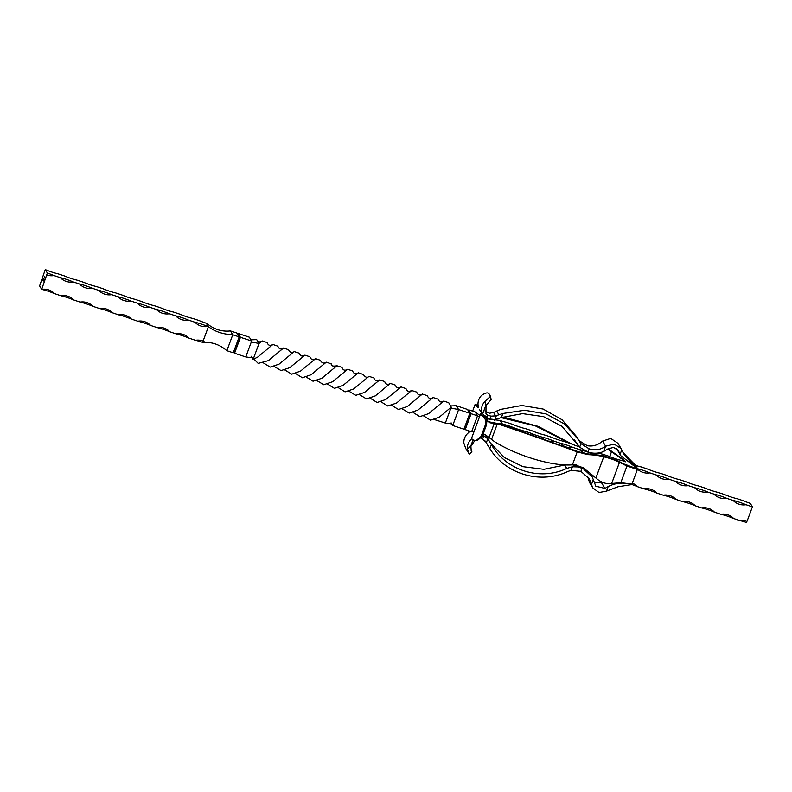<?xml version="1.0" encoding="UTF-8"?>
<svg xmlns="http://www.w3.org/2000/svg" width="792" height="792" viewBox="0 0 792 792"><rect width="100%" height="100%" fill="white"/><g stroke="black" fill="none" stroke-linecap="round" stroke-linejoin="round"><path stroke-width="1.19" d="M42.907 280.338L42.926 279.675L42.808 280.388M44.134 279.457L43.639 281.002L44.134 279.457M44.342 277.457L44.134 277.982M43.59 279.17L43.332 280.091L43.629 279.23M43.085 280.853L43.273 280.239L43.085 280.853M54.499 293.614A14.642 14.137 148.9 0 0 41.689 289.377L39.6 285.912L45.263 269.597L47.342 273.062L41.689 289.377A14.642 2.435 -159.7 0 1 54.499 293.614L60.905 295.743A14.642 2.435 -159.7 0 1 73.725 299.98L80.131 302.108A14.642 2.435 -159.7 0 1 92.941 306.346L99.356 308.474A14.642 2.435 -159.7 0 1 112.167 312.711L118.572 314.84A14.642 2.435 -159.7 0 1 131.393 319.077L137.798 321.205A14.642 2.435 -159.7 0 1 150.609 325.443L157.024 327.571A14.642 2.435 -159.7 0 1 169.835 331.808L176.24 333.937A14.642 2.435 -159.7 0 1 189.06 338.174L195.466 340.303A14.642 2.435 -159.7 0 1 202.287 342.253L205.306 342.441C213.018 342.243 220.206 344.995 226.858 350.698L232.759 334.768L230.432 330.927C222.592 331.818 215.275 329.769 208.494 324.779L206.316 323.245A14.642 2.435 -159.7 0 1 199.04 320.522L192.634 318.404A14.642 2.435 -159.7 0 1 179.814 314.157L173.408 312.038A14.642 2.435 -159.7 0 1 160.598 307.791L154.192 305.672A14.642 2.435 -159.7 0 1 141.372 301.425L134.967 299.307A14.642 2.435 -159.7 0 1 122.146 295.06L115.741 292.941A14.642 2.435 -159.7 0 1 102.93 288.694L96.525 286.575A14.642 2.435 -159.7 0 1 83.704 282.328L77.299 280.21A14.642 2.435 -159.7 0 1 64.489 275.962L58.073 273.844A14.642 2.435 -159.7 0 1 45.263 269.597M43.788 278.962L43.966 278.348L43.788 278.962M44.451 276.834L44.451 277.368L44.53 276.834M203.613 341.243L203.099 341.055L208.405 326.7L206.316 323.245M207.761 326.492A14.642 14.137 -31.1 0 1 194.951 322.245A14.642 2.435 -159.7 0 1 207.761 326.492L208.405 326.7C214.988 331.65 223.106 334.333 232.759 334.768L239.164 336.887L236.848 333.046L230.432 330.927M195.466 340.303A14.642 14.137 148.9 0 1 203.099 341.055L205.306 342.441M226.858 350.698L233.264 352.816L239.164 336.887M238.966 337.412L240.115 337.798L237.471 334.095M233.541 352.074L234.689 352.45L240.115 337.798M233.917 352.192L234.551 353.242L240.441 337.313L238.125 333.472L237.847 334.214M238.125 333.472L249.341 337.184L251.658 341.025L245.767 356.954L252.222 357.786L253.133 359.4L257.737 357.063L272.893 344.47L277.834 346.183C279.012 349.114 280.922 349.727 283.556 348.015L288.536 349.727C290.07 352.668 291.961 353.301 294.208 351.599L299.228 353.202C300.317 356.123 302.207 356.776 304.9 355.163L309.89 356.766C311.028 359.736 312.929 360.36 315.592 358.637L320.562 360.35C320.126 360.261 322.7 365.043 326.264 362.172L331.264 363.855C330.967 365.914 332.858 366.548 336.927 365.765L341.946 367.339C343.035 370.3 344.926 370.953 347.619 369.29L352.598 370.933C353.767 373.883 355.667 374.487 358.311 372.765L363.28 374.497C365.518 377.497 367.409 378.111 368.963 376.339L373.982 377.972C374.923 382.18 379.764 380.328 379.645 379.922L384.645 381.506C385.763 384.476 387.664 385.11 390.347 383.407L395.307 385.1C396.505 388.001 398.416 388.605 401.029 386.912L406.009 388.625C406.831 391.337 408.721 391.971 411.672 390.515L416.701 392.089C417.78 395.04 419.671 395.683 422.374 394.04L427.373 395.693C428.522 398.633 430.432 399.247 433.085 397.525L438.045 399.168C439.402 402.118 441.302 402.752 443.758 401.049L448.727 402.702L451.866 408.246L458.618 409.563L456.301 405.722L450.529 405.93M250.935 339.827L256.707 339.62L259.024 343.471L262.211 340.936L267.181 342.58C268.171 345.48 270.082 346.114 272.893 344.47M263.578 363.003L270.171 367.102L279.002 364.181L294.208 351.599M306.316 377.091L313.038 381.219L321.78 378.309L336.927 365.765M348.995 391.228L355.776 395.337L364.567 392.416L379.645 379.922M391.693 405.385L398.515 409.484L407.326 406.524L422.374 394.04M434.452 419.592L445.352 423.057L451.252 407.128L439.293 417.186L430.531 420.196L423.769 415.998M251.104 356.232L258.202 363.399L268.438 360.598L283.556 348.015M295.693 373.596L302.366 377.754L311.068 374.745L326.264 362.172M338.402 387.724L345.065 391.872L353.767 388.922L368.963 376.339M381.081 401.851L387.783 405.989L396.505 403.078L411.672 390.515M251.539 356.756L253.133 359.4L259.024 343.471L252.272 342.154L251.658 341.025L240.441 337.313M284.942 370.052L291.733 374.171L300.505 371.131L315.592 358.637M327.7 384.199L334.432 388.347L343.174 385.298L358.311 372.765M370.448 398.356L377.131 402.504L385.843 399.475L401.029 386.912M413.157 412.493L419.829 416.642L428.551 413.662L443.758 401.049M274.23 366.478L281.051 370.597L289.842 367.637L304.9 355.163M316.939 380.635L323.76 384.734L332.571 381.754L347.619 369.29M359.677 394.792L366.478 398.911L375.269 395.891L390.347 383.407M402.435 408.949L409.197 413.087L417.948 410.048L433.085 397.525M234.551 353.242L245.767 356.954M451.133 422.849L452.727 425.492L451.816 423.888L445.352 423.057M469.834 413.275L463.934 429.205L452.727 425.492L458.618 409.563L469.834 413.275L467.518 409.434L456.301 405.722M464.211 428.462L465.359 428.838L470.785 414.186L469.636 413.8M470.785 414.186L468.141 410.484M464.587 428.581L465.221 429.63L471.111 413.701L468.795 409.86L468.517 410.603M479.388 417.137L477.517 415.82L471.111 413.701M474.052 431.571L471.626 431.749L477.517 415.82L475.2 411.979L468.795 409.86M501.663 424.443L501.871 423.888L499.712 423.75M490.594 422.166L487.931 421.334M475.2 411.979L479.992 415.513M487.08 418.849L499.782 420.423A14.642 2.435 20.3 0 0 506.603 422.374L513.008 424.502A14.642 2.435 20.3 0 0 525.819 428.739L532.234 430.868A14.642 2.435 20.3 0 0 545.044 435.105L551.45 437.233A14.642 2.435 20.3 0 0 564.27 441.471L570.676 443.599A14.642 2.435 20.3 0 0 579.041 446.658M593.554 454.252L592.218 453.806A14.642 2.435 20.3 0 0 579.398 449.559L572.992 447.44A14.642 2.435 20.3 0 0 560.172 443.193L553.766 441.075A14.642 2.435 20.3 0 0 540.956 436.828L534.551 434.709A14.642 2.435 20.3 0 0 521.73 430.462L515.325 428.343A14.642 2.435 20.3 0 0 502.504 424.096L499.782 420.423M471.626 431.749L465.221 429.63M746.985 521.156L746.272 522.403A14.642 2.435 20.3 0 0 740.104 520.661A14.642 14.137 -31.1 0 1 747.094 521.186L752.4 506.85L750.311 503.395A14.642 2.435 20.3 0 1 743.678 500.89L737.273 498.762A14.642 2.435 20.3 0 1 724.452 494.525L718.047 492.396A14.642 2.435 20.3 0 1 705.226 488.159L698.821 486.031A14.642 2.435 20.3 0 1 686.011 481.793L679.605 479.665A14.642 2.435 20.3 0 1 666.785 475.428L660.379 473.299A14.642 2.435 20.3 0 1 647.559 469.062L641.154 466.933A14.642 2.435 20.3 0 1 635.531 465.379M625.809 461.855L621.938 460.568A14.642 2.435 20.3 0 1 609.117 456.331L602.712 454.202A14.642 2.435 20.3 0 1 598.247 453.014M740.104 520.661L733.689 518.542A14.642 2.435 20.3 0 0 720.878 514.295L714.473 512.177A14.642 2.435 20.3 0 0 701.653 507.929L695.247 505.811A14.642 2.435 20.3 0 0 682.437 501.564L676.022 499.445A14.642 2.435 20.3 0 0 663.211 495.198L656.806 493.079A14.642 2.435 20.3 0 0 643.985 488.832L637.58 486.714A14.642 2.435 20.3 0 0 628.62 483.476M585.595 469.498L579.912 467.617A14.642 2.435 20.3 0 0 572.418 464.835C552.955 466.448 518.166 456.331 494.584 441.698L485.427 434.798L482.952 434.501M701.653 507.929A14.642 14.137 -31.1 0 1 714.473 512.177M720.878 514.295A14.642 14.137 -31.1 0 1 733.689 518.542M752.4 506.85L745.995 504.732A14.642 2.435 20.3 0 0 733.174 500.485A14.642 14.137 148.9 0 0 745.995 504.732M733.174 500.485L726.769 498.366A14.642 2.435 20.3 0 0 713.958 494.119A14.642 14.137 148.9 0 0 726.769 498.366M713.958 494.119L707.543 492A14.642 2.435 20.3 0 0 694.732 487.753A14.642 14.137 148.9 0 0 707.543 492M694.732 487.753L688.327 485.635A14.642 2.435 20.3 0 0 675.507 481.387A14.642 14.137 148.9 0 0 688.327 485.635M675.507 481.387L669.101 479.269A14.642 2.435 20.3 0 0 656.291 475.022A14.642 14.137 148.9 0 0 669.101 479.269M656.291 475.022L649.876 472.903A14.642 2.435 20.3 0 0 637.065 468.656A14.642 14.137 148.9 0 0 649.876 472.903M637.065 468.656L630.66 466.538A14.642 2.435 20.3 0 0 624.086 464.053M629.808 466.656A14.642 14.137 148.9 0 0 630.66 466.538M579.398 449.559A14.642 14.137 148.9 0 0 588.05 453.905M590.129 454.004A14.642 14.137 148.9 0 0 592.218 453.806M560.172 443.193A14.642 14.137 148.9 0 0 572.992 447.44M540.956 436.828A14.642 14.137 148.9 0 0 543.609 439.035M549.549 441.164A14.642 14.137 148.9 0 0 553.766 441.075M521.73 430.462A14.642 14.137 148.9 0 0 523.413 431.987M531.858 434.907A14.642 14.137 148.9 0 0 534.551 434.709M502.504 424.096A14.642 14.137 148.9 0 0 503.583 425.136M513.355 428.541A14.642 14.137 148.9 0 0 515.325 428.343M576.467 464.934A14.642 14.137 -31.1 0 1 579.912 467.617M632.303 483.189A14.642 14.137 -31.1 0 1 637.58 486.714M643.985 488.832A14.642 14.137 -31.1 0 1 656.806 493.079M663.211 495.198A14.642 14.137 -31.1 0 1 676.022 499.445M682.437 501.564A14.642 14.137 -31.1 0 1 695.247 505.811M73.725 299.98A14.642 14.137 148.9 0 0 60.905 295.743M92.941 306.346A14.642 14.137 148.9 0 0 80.131 302.108M112.167 312.711A14.642 14.137 148.9 0 0 99.356 308.474M131.393 319.077A14.642 14.137 148.9 0 0 118.572 314.84M150.609 325.443A14.642 14.137 148.9 0 0 137.798 321.205M169.835 331.808A14.642 14.137 148.9 0 0 157.024 327.571M189.06 338.174A14.642 14.137 148.9 0 0 176.24 333.937M188.545 320.126A14.642 14.137 -31.1 0 1 175.725 315.879A14.642 2.435 -159.7 0 1 188.545 320.126L194.951 322.245M169.32 313.761A14.642 14.137 -31.1 0 1 156.509 309.514A14.642 2.435 -159.7 0 1 169.32 313.761L175.725 315.879M150.094 307.395A14.642 14.137 -31.1 0 1 137.283 303.148A14.642 2.435 -159.7 0 1 150.094 307.395L156.509 309.514M130.878 301.029A14.642 14.137 -31.1 0 1 118.058 296.782A14.642 2.435 -159.7 0 1 130.878 301.029L137.283 303.148M111.652 294.664A14.642 14.137 -31.1 0 1 98.842 290.417A14.642 2.435 -159.7 0 1 111.652 294.664L118.058 296.782M92.426 288.298A14.642 14.137 -31.1 0 1 79.616 284.051A14.642 2.435 -159.7 0 1 92.426 288.298L98.842 290.417M73.21 281.932A14.642 14.137 -31.1 0 1 60.39 277.685A14.642 2.435 -159.7 0 1 73.21 281.932L79.616 284.051M47.342 273.062A14.642 2.435 -159.7 0 1 53.985 275.567L60.39 277.685M53.985 275.567A14.642 14.137 -31.1 0 1 46.985 275.032M471.131 450.509L471.834 451.668C471.448 452.46 471.141 450.697 470.913 446.371L474.784 440.59M471.567 451.48L471.923 451.895L469.31 454.133L465.726 448.45L463.884 443.183A12.019 11.613 -31.1 0 1 469.705 431.887A12.019 2 20.3 0 1 467.013 430.224M469.22 453.905L467.409 449.024A12.019 11.613 -31.1 0 1 471.814 438.728M482.714 435.135L487.793 438.778L491.713 445.183M485.021 434.6L489.001 440.491M490.466 443.025L504.405 457.568L522.948 466.686L543.896 469.329L565.666 464.845M583.268 468.725L592.297 477.121L595.812 486.229L604.93 488.397L608.147 486.595C615.641 482.793 623.472 482.14 631.63 484.615L618.037 486.753L606.474 491.139L599.019 492.515L592.802 487.922L589.258 478.744L580.892 471.349L571.091 470.369L567.913 471.458C540.708 484.466 505.831 474.477 489.842 448.678L491.357 444.579C505.801 470.428 539.976 481.229 566.735 468.438L572.418 466.785L578.318 466.953M594.703 482.853L602.702 482.467M592.802 487.922L589.555 482.536L587.605 476.438M489.842 448.678L485.872 441.966M488.723 446.896L485.268 441.085M485.813 441.877L481.19 438.224M478.259 406.247L475.487 404.356A12.019 2 20.3 0 0 475.012 404.672A12.019 2 20.3 0 0 478.655 407.672A12.019 11.613 148.9 0 1 481.556 395.416C485.159 392.891 487.585 392.268 488.852 393.545L490.585 396.465M486.704 418.582L494.891 419.612L501.346 417.582L522.522 413.622L543.589 416.661L561.914 426.294L576.497 443.362L574.309 439.728M490.525 396.317L485.08 401.257A12.019 11.613 148.9 0 0 482.18 413.513A12.019 2 -159.7 0 0 480.586 413.909L471.626 438.125A12.019 2 -159.7 0 0 473.477 440.085L476.071 440.629L481.1 436.412L485.347 424.938L486.535 424.799L482.298 436.273L481.1 436.412M574.388 439.847L579.645 447.242L588.03 452.054C593.356 453.796 598.584 453.598 603.702 451.47L607.929 448.906L613.543 447.411L618.196 450.4L620.799 455.717L637.52 468.686L635.392 465.151L625.749 455.321L628.175 459.34L623.66 453.806L621.077 448.51L614.137 444.084L605.642 446.213C600.663 449.797 595.188 450.688 589.208 448.866L580.972 443.659L578.219 439.481L564.637 424.057L546.104 413.929L524.67 410.236L502.861 413.483L495.614 415.869L491.08 416.147L487.912 415.315L485.981 413.592L486.001 405.514L491.089 399.604M616.661 448.698L620.74 455.628M625.749 455.321L622.453 451.539M621.047 448.46L617.899 443.253L610.721 438.412L602.563 441.104C597.871 445.163 592.782 446.688 587.298 445.698L579.219 440.758L576.279 436.263L562.043 419.75L543.163 409.048L521.799 405.484L500.415 409.434L493.574 412.493L489.327 413.246L485.041 410.929M628.175 459.34L637.52 468.686M485.08 401.257L485.803 405.454L482.754 413.701L483.952 415.701L482.437 415.879A12.019 2 -159.7 0 1 480.586 413.909M487.367 420.8L489.416 421.978L500.197 423.918L578.803 451.895L587.694 453.895L602.959 455.568L618.819 461.241C623.156 463.904 629.343 466.646 637.372 469.478L626.967 466.023L620.809 482.665L611.652 483.516C606.108 484.298 600.861 482.467 595.891 478.002L583.298 467.805L574.873 464.805L572.418 464.835L577.19 451.915C560.627 445.688 526.611 433.491 500.792 424.908L489.882 422.75L487.565 421.205L486.318 416.562L483.813 415.107L484.15 415.77A6.89 6.653 148.9 0 0 483.952 415.701A6.89 6.455 83.3 0 1 484.189 415.81L484.15 415.77M482.437 415.879C485.169 417.671 486.139 420.691 485.347 424.938M620.809 482.665L631.957 484.13L637.372 469.478M626.967 466.023L619.483 462.34C615.067 460.083 609.81 458.241 603.722 456.835C599.613 455.638 594.426 454.915 588.159 454.657L577.19 451.915M486.535 424.799C487.139 420.433 486.347 417.433 484.189 415.81M476.071 440.629L477.348 440.481L482.298 436.273M475.487 404.356L478.15 405.702M501.158 417.651L535.323 425.858L569.933 443.352M607.622 449.143L625.126 461.201M624.007 460.033L608.088 448.787M572.26 444.253L538.065 426.334L503.029 416.998M564.755 465.161L566.735 468.438M601.663 482.981L604.93 488.397M588.407 479.388L591.485 484.496L593.426 479.249M485.427 441.382L487.704 445.153M467.409 449.024L470.745 446.173L473.091 439.827M580.892 471.349L582.011 468.31M486.328 442.748L487.793 438.778M482.684 438.827L483.882 435.61M571.091 470.369L572.418 466.785M606.474 491.139L608.147 486.595M617.592 449.569L618.641 451.321M602.563 441.104L605.642 446.213L603.702 451.47M496.663 411.008L498.94 414.79M493.574 412.493L495.614 415.869M589.208 448.866L588.03 452.054M496.356 415.642L494.891 419.612M491.08 416.147L489.892 419.374M486.922 417.998L487.912 415.315M502.861 413.483L501.346 417.582M580.972 443.659L579.645 447.242M621.74 449.866L620.057 454.41M618.819 461.241L619.483 462.34L611.652 483.516M602.959 455.568L603.722 456.835L595.891 478.002M497.287 423.918L491.495 439.57M494.238 423.443L489.07 437.432M588.159 454.657L587.694 453.895M579.328 452.757L578.803 451.895M500.792 424.908L500.197 423.918M494.931 423.532L494.357 422.572M489.882 422.75L489.416 421.978M494.683 419.631L494.475 420.205M599.742 452.747L599.504 453.39M611.612 451.46L609.711 456.578M613.483 452.38L614.137 453.479M262.211 340.936C259.964 342.362 258.242 342.114 257.053 340.194M589.565 472.577L592.297 477.121M479.635 409.721L481.912 413.513M491.149 399.762L490.585 396.475M475.012 404.672L472.626 411.127"/></g></svg>
